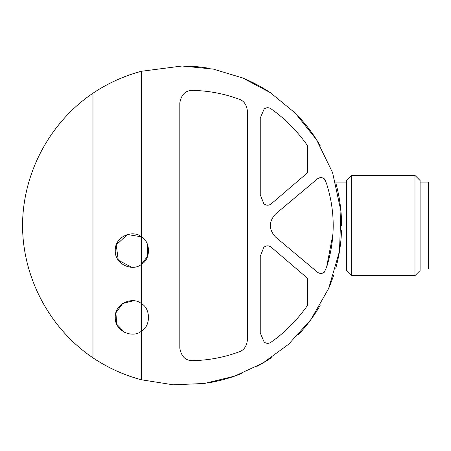 <?xml version="1.0" encoding="UTF-8"?>
<svg xmlns="http://www.w3.org/2000/svg" width="451" height="451" viewBox="0 0 451 451"><rect width="100%" height="100%" fill="white"/><g stroke="black" fill="none" stroke-linecap="round" stroke-linejoin="round"><path stroke-width="0.68" d="M263.852 203.728C266.332 205.679 268.813 205.701 271.299 203.784L307.661 172.654L307.661 145.842C297.046 130.807 284.823 118.466 270.995 108.815C268.689 107.293 266.406 107.361 264.145 109.018L260.244 118.123L260.244 194.708L263.852 203.728L260.244 194.708M270.995 342.236C268.689 343.758 266.406 343.69 264.145 342.033L260.244 332.934L264.145 342.033C266.406 343.696 268.689 343.763 270.995 342.236C284.823 332.59 297.046 320.244 307.661 305.214L307.661 278.402L271.299 247.272C268.813 245.355 266.332 245.372 263.852 247.323C266.332 245.372 268.813 245.355 271.299 247.272M325.064 179.87L326.592 183.766L324.213 178.759C321.884 177.158 319.579 177.232 317.301 178.979L275.555 214.011C268.633 221.706 268.633 229.384 275.555 237.046L317.301 272.071C319.579 273.819 321.884 273.898 324.213 272.297L325.064 271.186M239.216 99.265C224.271 93.695 208.728 90.741 192.594 90.409C208.728 90.741 224.271 93.695 239.216 99.265C243.929 100.849 246.652 104.767 247.379 111.008L247.379 340.048C246.652 346.283 243.935 350.196 239.216 351.791C224.271 357.361 208.728 360.315 192.594 360.648C208.728 360.315 224.271 357.361 239.216 351.791M141.394 264.365L141.394 236.803C150.775 241.753 150.837 259.342 141.394 264.365C132.684 271.846 114.672 264.461 115.253 250.609C114.582 236.803 132.628 229.288 141.394 236.803L141.394 71.281L182.069 66.009L213.188 69.071L242.768 78.006L270.403 92.697L295.23 113.088L316.506 139.652L332.562 172.603L340.917 211.029L339.496 251.252L328.644 288.477L310.948 319.522L288.544 344.327L262.798 363.111L234.548 376.162L204.376 383.48L173.218 384.804L141.394 379.776L141.394 331.181C132.684 338.662 114.672 331.271 115.253 317.425C114.582 303.619 132.628 296.104 141.394 303.613L141.394 264.365L147.736 256.033L147.584 244.713M326.592 183.766C335.397 211.536 335.397 239.38 326.592 267.285L332.979 233.827M133.434 300.761L122.678 303.517L115.901 312.814L116.741 324.28L124.764 332.472M141.394 236.803L127.402 234.52L116.24 244.938L118.263 260.148L131.585 267.274M141.394 379.776A159.519 159.519 0 0 1 116.245 370.835A159.519 159.519 0 0 0 141.394 379.776C124.064 375.125 107.919 367.813 92.962 357.84L92.962 93.216C107.857 83.266 124.002 75.954 141.394 71.281A159.519 159.519 0 0 0 116.195 80.244A159.519 159.519 0 0 1 141.394 71.281M92.962 93.216A159.519 159.519 0 0 1 110.946 82.742A159.519 159.519 0 0 0 92.962 93.216C49.689 122.492 22.663 173.28 22.55 225.528C22.663 277.777 49.689 328.559 92.962 357.84A159.519 159.519 0 0 0 112.959 369.301A159.519 159.519 0 0 1 92.962 357.84M182.069 66.009A159.519 159.519 0 0 1 209.574 68.394A159.519 159.519 0 0 0 175.8 66.128A159.519 159.519 0 0 1 182.069 66.009M241.663 77.555A159.519 159.519 0 0 1 271.496 93.43A159.519 159.519 0 0 0 241.663 77.555M298.021 115.969A159.519 159.519 0 0 1 320.227 145.774A159.519 159.519 0 0 0 298.021 115.969M335.798 182.937A159.519 159.519 0 0 1 341.593 225.601A159.519 159.519 0 0 0 335.798 182.937M341.531 229.971A159.519 159.519 0 0 1 335.753 268.294A159.519 159.519 0 0 0 341.531 229.971M333.678 275.144A159.519 159.519 0 0 1 328.926 287.817A159.519 159.519 0 0 0 333.678 275.144M320.142 305.417A159.519 159.519 0 0 1 297.925 335.183A159.519 159.519 0 0 0 320.142 305.417M271.361 357.716A159.519 159.519 0 0 1 256.743 366.488A159.519 159.519 0 0 0 271.361 357.716M241.516 373.558A159.519 159.519 0 0 1 209.281 382.707A159.519 159.519 0 0 0 241.516 373.558M177.914 384.991A159.519 159.519 0 0 1 175.732 384.923A159.519 159.519 0 0 0 177.914 384.991M141.394 303.613C150.775 308.569 150.837 326.158 141.394 331.181L141.394 303.613M192.594 360.648C185.57 360.71 181.313 356.532 179.814 348.121L179.814 102.929C181.313 94.524 185.57 90.347 192.594 90.409M260.244 332.934L260.244 256.343L263.852 247.323M326.592 267.285L324.213 272.297C321.884 273.892 319.584 273.813 317.301 272.071M351.724 175.416L346.599 180.541L346.599 270.515L351.724 275.64L414.976 275.64L414.976 175.416L351.724 175.416L351.724 275.64M414.976 175.416L420.101 180.541L420.101 270.515L414.976 275.64M420.101 182.097L428.45 182.097L428.45 268.959L420.101 268.959M335.567 268.959L346.599 268.959M335.567 182.097L346.599 182.097"/></g></svg>
